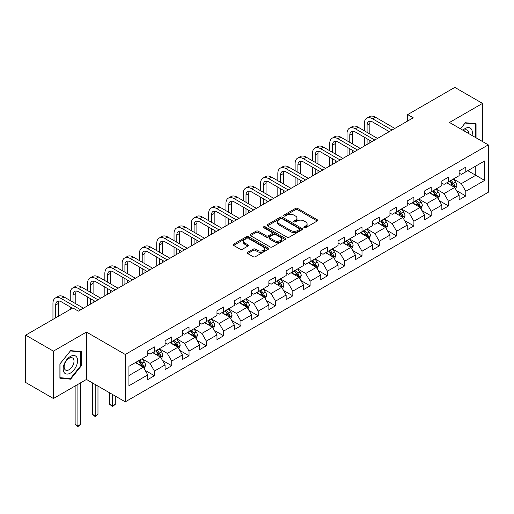 <?xml version="1.0" encoding="UTF-8"?>
<svg xmlns="http://www.w3.org/2000/svg" width="514" height="514" viewBox="0 0 514 514"><rect width="100%" height="100%" fill="white"/><g stroke="black" fill="none" stroke-linecap="round" stroke-linejoin="round"><path stroke-width="0.77" d="M304.153 227.67A1.079 0.623 0 0 0 305.682 227.67L317.241 220.994A1.542 0.887 0 0 0 317.697 220.365A1.542 0.887 0 0 0 317.241 219.741L297.651 208.427A1.542 0.887 0 0 0 295.479 208.427L283.914 215.103A1.079 0.623 0 0 0 283.599 215.546A1.079 0.623 0 0 0 283.914 215.983A1.079 0.623 0 0 0 285.437 215.983L286.934 215.122A4.928 2.846 0 0 1 293.899 215.122L295.531 216.06A4.928 2.846 0 0 1 296.976 218.071A4.928 2.846 0 0 1 295.531 220.082L294.034 220.949A1.079 0.623 0 0 0 293.719 221.386A1.079 0.623 0 0 0 294.034 221.83A1.079 0.623 0 0 0 295.556 221.83L297.053 220.962A4.928 2.846 0 0 1 304.018 220.962L305.65 221.907A4.928 2.846 0 0 1 307.096 223.918A4.928 2.846 0 0 1 305.65 225.929L304.153 226.79A1.079 0.623 0 0 0 303.838 227.233A1.079 0.623 0 0 0 304.153 227.67L304.153 226.79M247.697 252.29A1.542 0.887 0 0 0 247.247 252.92A1.542 0.887 0 0 0 247.697 253.543L253.19 256.717A1.542 0.887 0 0 0 255.368 256.717L268.212 249.303A1.542 0.887 0 0 0 268.661 248.673A1.542 0.887 0 0 0 268.212 248.05L248.622 236.736A1.542 0.887 0 0 0 246.444 236.736L233.6 244.15A1.542 0.887 0 0 0 233.15 244.78A1.542 0.887 0 0 0 233.6 245.409L240.244 249.239A1.542 0.887 0 0 0 242.415 249.239L247.915 246.065A1.542 0.887 0 0 0 248.365 245.441A1.542 0.887 0 0 0 247.915 244.812L244.619 242.91A4.118 2.377 0 0 1 243.418 241.227A4.118 2.377 0 0 1 245.955 239.036A4.118 2.377 0 0 1 250.446 239.55L263.341 246.996A4.118 2.377 0 0 1 264.549 248.673A4.118 2.377 0 0 1 262.005 250.871A4.118 2.377 0 0 1 257.52 250.357L255.368 249.117A1.542 0.887 0 0 0 253.19 249.117L247.697 252.29L247.697 253.543M86.461 332.063L53.417 351.146L25.7 335.141L25.7 382.512L53.417 398.517L86.461 379.441L125.275 401.845L125.275 354.474L86.461 332.063L86.461 379.441M482.537 141.549L482.537 103.398L449.493 122.473L488.3 144.877L125.275 354.474M482.537 103.398L454.813 87.393L407.686 114.596L407.686 121.002M25.7 335.141L72.827 307.931L78.372 311.131L413.23 117.802L407.686 114.596M287.043 237.179A1.542 0.887 0 0 0 289.215 237.179L302.059 229.764A1.542 0.887 0 0 0 302.515 229.135A1.542 0.887 0 0 0 302.059 228.505L282.469 217.197A1.542 0.887 0 0 0 280.291 217.197L267.453 224.612A1.542 0.887 0 0 0 266.997 225.235A1.542 0.887 0 0 0 267.453 225.864L287.043 237.179M264.125 227.908A1.079 0.623 0 0 1 265.218 228.055L265.218 226.777L285.135 238.278A1.542 0.887 0 0 1 285.585 238.907A1.542 0.887 0 0 1 285.135 239.53L272.291 246.945A1.542 0.887 0 0 1 270.12 246.945L250.524 235.637L250.524 234.378A1.542 0.887 0 0 0 250.074 235.007A1.542 0.887 0 0 0 250.524 235.637M250.524 234.378L256.023 231.204A1.542 0.887 0 0 1 258.201 231.204L266.143 235.791A1.542 0.887 0 0 0 268.321 235.791L271.97 233.69A1.542 0.887 0 0 0 272.42 233.06A1.542 0.887 0 0 0 271.97 232.431L263.695 227.657A1.079 0.623 0 0 1 263.38 227.214A1.079 0.623 0 0 1 264.042 226.642A1.079 0.623 0 0 1 265.218 226.777M125.275 401.845L488.3 192.255L488.3 144.877M145.173 370.382L154.431 375.728L154.431 371.05L165.078 364.908L165.078 369.579L171.734 365.737L171.734 361.066L182.374 354.923L182.374 359.594L189.03 355.752L189.03 351.081L199.676 344.933L199.676 349.61L206.326 345.768L206.326 341.09L216.972 334.948L216.972 339.619L223.622 335.777L223.622 331.106L234.268 324.957L234.268 329.635L240.925 325.792L240.925 321.121L251.564 314.973L251.564 319.644L258.221 315.808L258.221 311.131L268.867 304.988L268.867 309.659L275.517 305.817L275.517 301.146L286.163 294.997L286.163 299.675L292.813 295.833L292.813 291.162L303.459 285.013L303.459 289.684L310.115 285.848L310.115 281.171L320.755 275.029L320.755 279.7L327.412 275.857L327.412 271.186L338.058 265.038L338.058 269.715L344.708 265.873L344.708 261.202L355.354 255.053L355.354 259.724L362.004 255.888L362.004 251.211L372.65 245.069L372.65 249.74L379.3 245.898L379.3 241.227L389.946 235.078L389.946 239.755L396.602 235.913L396.602 231.242L407.242 225.093L407.242 229.764L413.899 225.929L413.899 221.251L424.545 215.109L424.545 219.78L431.195 215.938L431.195 211.267L441.841 205.118L441.841 209.796L448.491 205.953L448.491 201.276L459.137 195.134L459.137 199.805L465.793 195.962L465.793 191.292L484.638 180.408L484.638 160.946L475.771 166.067L475.771 175.287L484.638 180.408M154.431 375.728L147.781 379.57L147.781 374.892L128.93 385.776L128.93 366.315L147.781 355.431L147.781 350.76L154.431 346.918L154.431 351.589L165.078 345.447L165.078 340.769L171.734 336.933L171.734 341.604L182.374 335.456L182.374 330.785L189.03 326.943L189.03 331.62L199.676 325.471L199.676 320.8L206.326 316.958L206.326 321.629L216.972 315.487L216.972 310.809L223.622 306.974L223.622 311.645L234.268 305.496L234.268 300.825L240.925 296.983L240.925 301.66L251.564 295.511L251.564 290.84L258.221 286.998L258.221 291.669L268.867 285.527L268.867 280.85L275.517 277.014L275.517 281.685L286.163 275.536L286.163 270.865L292.813 267.023L292.813 271.7L303.459 265.552L303.459 260.881L310.115 257.039L310.115 261.71L320.755 255.567L320.755 250.89L327.412 247.054L327.412 251.725L338.058 245.576L338.058 240.905L344.708 237.063L344.708 241.741L355.354 235.592L355.354 230.921L362.004 227.079L362.004 231.75L372.65 225.607L372.65 220.93L379.3 217.088L379.3 221.765L389.946 215.617L389.946 210.946L396.602 207.103L396.602 211.774L407.242 205.632L407.242 200.961L413.899 197.119L413.899 201.79L424.545 195.648L424.545 190.97L431.195 187.128L431.195 191.806L441.841 185.657L441.841 180.986L448.491 177.144L448.491 181.815L459.137 175.672L459.137 171.001L465.793 167.159L465.793 171.83L484.638 160.946M152.658 352.617L160.644 357.224L149.998 363.372L142.018 358.759M147.781 352.874L149.998 354.152L154.431 351.589M149.998 363.372L154.431 371.05M160.644 357.224L165.078 364.908M169.961 342.626L177.94 347.239L167.294 353.381L159.314 348.775M165.078 342.883L167.294 344.168L171.734 341.604M167.294 353.381L171.734 361.066M177.94 347.239L182.374 354.923M187.257 332.642L195.236 337.248L184.597 343.397L176.61 338.79M182.374 332.899L184.597 334.177L189.03 331.62M184.597 343.397L189.03 351.081M195.236 337.248L199.676 344.933M204.553 322.657L212.539 327.264L201.893 333.413L193.906 328.799M199.676 322.914L201.893 324.193L206.326 321.629M201.893 333.413L206.326 341.09M212.539 327.264L216.972 334.948M221.849 312.666L229.835 317.279L219.189 323.422L211.203 318.815M216.972 312.923L219.189 314.208L223.622 311.645M219.189 323.422L223.622 331.106M229.835 317.279L234.268 324.957M239.145 302.682L247.131 307.288L236.485 313.437L228.505 308.83M234.268 302.939L236.485 304.217L240.925 301.66M236.485 313.437L240.925 321.121M247.131 307.288L251.564 314.973M256.447 292.697L264.427 297.304L253.787 303.453L245.801 298.84M251.564 292.954L253.787 294.233L258.221 291.669M253.787 303.453L258.221 311.131M264.427 297.304L268.867 304.988M273.744 282.706L281.73 287.32L271.084 293.462L263.097 288.855M268.867 282.963L271.084 284.242L275.517 281.685M271.084 293.462L275.517 301.146M281.73 287.32L286.163 294.997M291.04 272.722L299.026 277.329L288.38 283.477L280.393 278.871M286.163 272.979L288.38 274.258L292.813 271.7M288.38 283.477L292.813 291.162M299.026 277.329L303.459 285.013M308.336 262.738L316.322 267.344L305.676 273.493L297.696 268.88M303.459 262.995L305.676 264.273L310.115 261.71M305.676 273.493L310.115 281.171M316.322 267.344L320.755 275.029M325.638 252.747L333.618 257.36L322.972 263.502L314.992 258.895M320.755 253.004L322.972 254.282L327.412 251.725M322.972 263.502L327.412 271.186M333.618 257.36L338.058 265.038M342.934 242.762L350.914 247.369L340.274 253.518L332.288 248.904M338.058 243.019L340.274 244.298L344.708 241.741M340.274 253.518L344.708 261.202M350.914 247.369L355.354 255.053M360.23 232.778L368.217 237.384L357.571 243.533L349.584 238.92M355.354 233.028L357.571 234.313L362.004 231.75M357.571 243.533L362.004 251.211M368.217 237.384L372.65 245.069M377.527 222.787L385.513 227.4L374.867 233.542L366.887 228.936M372.65 223.044L374.867 224.322L379.3 221.765M374.867 233.542L379.3 241.227M385.513 227.4L389.946 235.078M394.829 212.802L402.809 217.409L392.163 223.558L384.183 218.945M389.946 213.059L392.163 214.338L396.602 211.774M392.163 223.558L396.602 231.242M402.809 217.409L407.242 225.093M412.125 202.818L420.105 207.425L409.465 213.573L401.479 208.96M407.242 203.069L409.465 204.354L413.899 201.79M409.465 213.573L413.899 221.251M420.105 207.425L424.545 215.109M429.421 192.827L437.408 197.44L426.761 203.583L418.775 198.976M424.545 193.084L426.761 194.363L431.195 191.806M426.761 203.583L431.195 211.267M437.408 197.44L441.841 205.118M446.717 182.843L454.704 187.449L444.057 193.598L436.071 188.985M441.841 183.1L444.057 184.378L448.491 181.815M444.057 193.598L448.491 201.276M454.704 187.449L459.137 195.134M467.785 170.68L475.771 175.287L461.354 183.607L453.374 179.001M459.137 173.109L461.354 174.394L465.793 171.83M461.354 183.607L465.793 191.292M53.417 351.146L53.417 398.517M128.93 375.535L143.348 367.214L135.362 362.601M143.348 367.214L147.781 374.892M456.535 190.623L465.793 195.962M439.232 200.608L448.491 205.953M421.936 210.592L431.195 215.938M404.64 220.583L413.899 225.929M387.344 230.568L396.602 235.913M370.041 240.552L379.3 245.898M352.745 250.543L362.004 255.888M335.449 260.527L344.708 265.873M318.153 270.512L327.412 275.857M300.857 280.503L310.115 285.848M283.555 290.487L292.813 295.833M266.258 300.472L275.517 305.817M248.962 310.462L258.221 315.808M231.666 320.447L240.925 325.792M214.364 330.431L223.622 335.777M197.068 340.422L206.326 345.768M179.772 350.407L189.03 355.752M162.475 360.391L171.734 365.737M476.048 137.803L476.048 123.694L465.35 122.737L460.467 128.808L465.125 123.052L475.495 123.983L475.495 137.489M59.907 378.22L70.604 379.171L81.308 365.865L81.308 351.595L70.604 350.638L59.907 363.951L59.907 378.22M80.756 365.544L81.308 365.865M69.474 378.522L70.604 379.171M304.584 227.824L305.65 227.207A4.928 2.846 0 0 0 307.096 225.196L307.096 223.918M296.976 218.071L296.976 219.356A4.928 2.846 0 0 1 295.531 221.367L294.464 221.977M317.222 221.007L297.651 209.706A1.542 0.887 0 0 0 295.479 209.706L284.345 216.137M302.039 229.771L282.469 218.476A1.542 0.887 0 0 0 280.291 218.476L267.473 225.877M299.341 229.572A1.079 0.623 0 0 0 299.656 229.135A1.079 0.623 0 0 0 299.341 228.691L282.141 218.765A1.079 0.623 0 0 0 280.618 218.765L279.044 219.677A4.928 2.846 0 0 0 277.599 221.688A4.928 2.846 0 0 0 279.044 223.699L290.796 230.484A4.928 2.846 0 0 0 297.76 230.484L299.341 229.572L299.341 230.85A1.079 0.623 0 0 0 299.656 230.413L299.656 229.135M277.599 221.688L277.599 222.967A4.928 2.846 0 0 0 279.044 224.978L279.044 223.699M299.341 230.85L297.76 231.763A4.928 2.846 0 0 1 290.796 231.763L279.044 224.978M250.549 235.65L256.023 232.489L256.023 231.204M272.42 233.06L272.42 234.339A1.542 0.887 0 0 1 271.97 234.969L268.321 237.076A1.542 0.887 0 0 1 266.143 237.076L258.201 232.489A1.542 0.887 0 0 0 256.023 232.489M265.218 228.055L285.116 239.543M274.386 240.552A4.118 2.377 0 0 0 278.877 241.066A4.118 2.377 0 0 0 281.415 238.875A4.118 2.377 0 0 0 280.214 237.192L275.665 234.57A1.542 0.887 0 0 0 273.493 234.57L269.844 236.671A1.542 0.887 0 0 0 269.394 237.301A1.542 0.887 0 0 0 269.844 237.931L274.386 240.552L274.386 241.837A4.118 2.377 0 0 0 278.877 242.351A4.118 2.377 0 0 0 281.415 240.154L281.415 238.875M269.394 237.301L269.394 238.58A1.542 0.887 0 0 0 269.844 239.209L269.844 237.931M274.386 241.837L269.844 239.209M264.549 248.673L264.549 249.958A4.118 2.377 0 0 1 262.005 252.149A4.118 2.377 0 0 1 257.52 251.635L255.368 250.395A1.542 0.887 0 0 0 253.19 250.395L247.716 253.556M243.418 241.227L243.418 242.512A4.118 2.377 0 0 0 244.619 244.189L244.619 242.91M247.915 244.812L247.915 246.065L244.619 244.189M268.192 249.316L248.622 238.014A1.542 0.887 0 0 0 246.444 238.014L233.619 245.422M455.577 188.966L456.895 185.644A4.157 2.397 -120 0 0 455.571 182.11L453.284 179.052M449.294 184.327L447.739 182.252M454.061 187.077L454.652 185.824A4.157 2.397 -120 0 0 453.464 183.325L451.176 180.266M450.135 180.87L452.673 184.256A2.114 1.221 60 0 1 453.059 184.899L454.652 185.824M449.846 181.037L452.134 184.089A4.157 2.397 60 0 1 453.322 186.588M364.31 130.781L364.31 123.611A11.758 6.791 60 0 1 366.745 118.226L369.521 116.627A11.758 6.791 60 0 1 375.4 117.211L394.829 128.429M366.745 118.226A11.758 6.791 60 0 1 372.631 118.811L392.053 130.029M389.284 131.629L372.631 122.011A7.838 4.53 -120 0 0 368.705 121.625A7.838 4.53 -120 0 0 367.086 125.21L367.086 132.381M370.35 121.265A7.838 4.53 -120 0 0 369.855 123.611L369.855 133.987M367.086 138.786L367.086 144.447M369.855 140.386L369.855 142.841M364.31 146.047L364.31 137.187M474.807 123.585L475.495 123.983M471.987 135.458A10.19 5.885 120 0 0 470.22 128.05A10.19 5.885 120 0 0 462.921 130.228M468.742 133.589A6.978 4.028 120 0 0 467.303 130.074A6.978 4.028 120 0 0 463.544 130.588M70.386 373.1A10.19 5.885 120 0 0 77.595 360.616A10.19 5.885 120 0 0 70.386 356.459A10.19 5.885 120 0 0 63.177 368.943A10.19 5.885 120 0 0 70.386 373.1M69.075 369.72A6.978 4.028 120 0 0 73.63 363.571A6.978 4.028 120 0 0 72.564 357.975A6.978 4.028 120 0 0 69.075 358.322A6.978 4.028 120 0 0 64.513 364.471A6.978 4.028 120 0 0 65.586 370.067A6.978 4.028 120 0 0 69.075 369.72M60.016 363.854L70.386 350.953L80.756 351.884L80.756 365.705L70.386 378.6L60.016 377.674L60.016 363.854M80.068 351.486L80.756 351.884M438.281 198.957L439.599 195.635A4.157 2.397 -120 0 0 438.275 192.095L435.988 189.036M431.998 194.318L430.443 192.242M436.765 197.068L437.356 195.808A4.157 2.397 -120 0 0 436.168 193.309L433.88 190.257M432.839 190.855L435.377 194.247A2.114 1.221 60 0 1 435.763 194.89L437.356 195.808M432.55 191.022L434.838 194.08A4.157 2.397 60 0 1 436.026 196.579M420.985 208.941L422.302 205.619A4.157 2.397 -120 0 0 420.979 202.079L418.685 199.027M414.695 204.302L413.147 202.227M419.463 207.052L420.06 205.799A4.157 2.397 -120 0 0 418.871 203.3L416.584 200.242M415.537 200.846L418.081 204.231A2.114 1.221 60 0 1 418.467 204.874L420.06 205.799M415.248 201.013L417.541 204.064A4.157 2.397 60 0 1 418.73 206.564M347.014 140.772L347.014 133.601A11.758 6.791 60 0 1 349.449 128.217L352.225 126.617A11.758 6.791 60 0 1 358.104 127.196L377.527 138.414M349.449 128.217A11.758 6.791 60 0 1 355.328 128.796L374.757 140.014M371.982 141.613L355.328 132.002A7.838 4.53 -120 0 0 351.409 131.61A7.838 4.53 -120 0 0 349.783 135.201L349.783 142.372M353.047 131.25A7.838 4.53 -120 0 0 352.559 133.601L352.559 143.971M349.783 148.771L349.783 154.431M352.559 150.371L352.559 152.831M347.014 156.031L347.014 147.171M329.718 150.756L329.718 143.586A11.758 6.791 60 0 1 332.153 138.202L334.922 136.602A11.758 6.791 60 0 1 340.808 137.187L360.23 148.398M332.153 138.202A11.758 6.791 60 0 1 338.032 138.786L357.461 149.998M354.686 151.604L338.032 141.986A7.838 4.53 -120 0 0 334.113 141.601A7.838 4.53 -120 0 0 332.487 145.186L332.487 152.356M335.751 141.234A7.838 4.53 -120 0 0 335.263 143.586L335.263 153.956M332.487 158.755L332.487 164.416M335.263 160.362L335.263 162.816M329.718 166.016L329.718 157.155M403.683 218.925L405.006 215.604A4.157 2.397 -120 0 0 403.676 212.07L401.389 209.012M397.399 214.287L395.844 212.211M402.166 217.043L402.764 215.784A4.157 2.397 -120 0 0 401.569 213.284L399.282 210.226M398.241 210.83L400.779 214.216A2.114 1.221 60 0 1 401.164 214.865L402.764 215.784M397.952 210.997L400.239 214.049A4.157 2.397 60 0 1 401.434 216.548M386.387 228.916L387.71 225.595A4.157 2.397 -120 0 0 386.38 222.054L384.093 218.996M380.103 224.277L378.548 222.202M384.87 227.027L385.461 225.768A4.157 2.397 -120 0 0 384.273 223.269L381.986 220.217M380.945 220.814L383.483 224.207A2.114 1.221 60 0 1 383.868 224.849L385.461 225.768M380.656 220.981L382.943 224.04A4.157 2.397 60 0 1 384.131 226.539M369.091 238.901L370.408 235.579A4.157 2.397 -120 0 0 369.084 232.039L366.797 228.987M362.807 234.262L361.252 232.187M367.574 237.012L368.165 235.759A4.157 2.397 -120 0 0 366.977 233.26L364.689 230.201M363.649 230.805L366.186 234.191A2.114 1.221 60 0 1 366.572 234.834L368.165 235.759M363.359 230.972L365.647 234.024A4.157 2.397 60 0 1 366.835 236.524M312.422 160.741L312.422 153.57A11.758 6.791 60 0 1 314.857 148.186L317.626 146.586A11.758 6.791 60 0 1 323.505 147.171L342.934 158.389M314.857 148.186A11.758 6.791 60 0 1 320.736 148.771L340.159 159.989M337.39 161.589L320.736 151.971A7.838 4.53 -120 0 0 316.817 151.585A7.838 4.53 -120 0 0 315.191 155.177L315.191 162.34M318.455 151.225A7.838 4.53 -120 0 0 317.96 153.57L317.96 163.947M315.191 168.746L315.191 174.407M317.96 170.346L317.96 172.807M312.422 176.006L312.422 167.146M295.12 170.732L295.12 163.561A11.758 6.791 60 0 1 297.555 158.177L300.33 156.577A11.758 6.791 60 0 1 306.209 157.155L325.638 168.374M297.555 158.177A11.758 6.791 60 0 1 303.44 158.755L322.863 169.973M320.093 171.573L303.44 161.961A7.838 4.53 -120 0 0 299.514 161.569A7.838 4.53 -120 0 0 297.895 165.161L297.895 172.331M301.159 161.21A7.838 4.53 -120 0 0 300.664 163.561L300.664 173.931M297.895 178.731L297.895 184.391M300.664 180.33L300.664 182.791M295.12 185.991L295.12 177.131M277.823 180.716L277.823 173.546A11.758 6.791 60 0 1 280.258 168.162L283.034 166.562A11.758 6.791 60 0 1 288.913 167.146L308.336 178.358M280.258 168.162A11.758 6.791 60 0 1 286.137 168.746L305.567 179.958M302.791 181.564L286.137 171.946A7.838 4.53 -120 0 0 282.218 171.56A7.838 4.53 -120 0 0 280.593 175.145L280.593 182.316M283.856 171.194A7.838 4.53 -120 0 0 283.368 173.546L283.368 183.916M280.593 188.722L280.593 194.376M283.368 190.321L283.368 192.776M277.823 195.975L277.823 187.115M260.527 190.7L260.527 183.53A11.758 6.791 60 0 1 262.962 178.152L265.732 176.546A11.758 6.791 60 0 1 271.617 177.131L291.04 188.349M262.962 178.152A11.758 6.791 60 0 1 268.841 178.731L288.27 189.949M285.495 191.549L268.841 181.93A7.838 4.53 -120 0 0 264.922 181.545A7.838 4.53 -120 0 0 263.296 185.136L263.296 192.3M266.56 181.185A7.838 4.53 -120 0 0 266.072 183.53L266.072 193.906M263.296 198.706L263.296 204.366M266.072 200.306L266.072 202.767M260.527 205.966L260.527 197.106M243.231 200.691L243.231 193.521A11.758 6.791 60 0 1 245.666 188.137L248.435 186.537A11.758 6.791 60 0 1 254.314 187.115L273.744 198.333M245.666 188.137A11.758 6.791 60 0 1 251.545 188.722L270.968 199.933M268.199 201.533L251.545 191.921A7.838 4.53 -120 0 0 247.626 191.529A7.838 4.53 -120 0 0 246 195.121L246 202.291M249.264 191.169A7.838 4.53 -120 0 0 248.77 193.521L248.77 203.891M246 208.69L246 214.351M248.77 210.29L248.77 212.751M243.231 215.951L243.231 207.091M225.929 210.676L225.929 203.505A11.758 6.791 60 0 1 228.364 198.121L231.139 196.521A11.758 6.791 60 0 1 237.018 197.106L256.447 208.318M228.364 198.121A11.758 6.791 60 0 1 234.249 198.706L253.672 209.924M250.903 211.524L234.249 201.906A7.838 4.53 -120 0 0 230.33 201.52A7.838 4.53 -120 0 0 228.704 205.105L228.704 212.276M231.968 201.154A7.838 4.53 -120 0 0 231.473 203.505L231.473 213.875M228.704 218.681L228.704 224.335M231.473 220.281L231.473 222.735M225.929 225.935L225.929 217.075M208.633 220.66L208.633 213.496A11.758 6.791 60 0 1 211.068 208.112L213.843 206.506A11.758 6.791 60 0 1 219.722 207.091L239.145 218.309M211.068 208.112A11.758 6.791 60 0 1 216.947 208.69L236.376 219.908M233.607 221.508L216.947 211.89A7.838 4.53 -120 0 0 213.027 211.505A7.838 4.53 -120 0 0 211.408 215.096L211.408 222.266M214.666 211.145A7.838 4.53 -120 0 0 214.177 213.496L214.177 223.866M211.408 228.666L211.408 234.326M214.177 230.266L214.177 232.726M208.633 235.926L208.633 227.066M191.337 230.651L191.337 223.481A11.758 6.791 60 0 1 193.772 218.097L196.541 216.497A11.758 6.791 60 0 1 202.426 217.075L221.849 228.293M193.772 218.097A11.758 6.791 60 0 1 199.65 218.681L219.08 229.893M216.304 231.493L199.65 221.881A7.838 4.53 -120 0 0 195.731 221.489A7.838 4.53 -120 0 0 194.106 225.081L194.106 232.251M197.37 221.129A7.838 4.53 -120 0 0 196.881 223.481L196.881 233.851M194.106 238.65L194.106 244.311M196.881 240.25L196.881 242.711M191.337 245.91L191.337 237.05M174.04 240.636L174.04 233.465A11.758 6.791 60 0 1 176.475 228.081L179.245 226.481A11.758 6.791 60 0 1 185.124 227.066L204.553 238.278M176.475 228.081A11.758 6.791 60 0 1 182.354 228.666L201.784 239.884M199.008 241.484L182.354 231.865A7.838 4.53 -120 0 0 178.435 231.48A7.838 4.53 -120 0 0 176.81 235.065L176.81 242.235M180.073 231.114A7.838 4.53 -120 0 0 179.585 233.465L179.585 243.835M176.81 248.641L176.81 254.295M179.585 250.241L179.585 252.695M174.04 255.895L174.04 247.041M156.738 250.62L156.738 243.456A11.758 6.791 60 0 1 159.179 238.072L161.949 236.472A11.758 6.791 60 0 1 167.827 237.05L187.257 248.268M159.179 238.072A11.758 6.791 60 0 1 165.058 238.65L184.481 249.868M181.712 251.468L165.058 241.85A7.838 4.53 -120 0 0 161.139 241.464A7.838 4.53 -120 0 0 159.513 245.056L159.513 252.226M162.777 241.105A7.838 4.53 -120 0 0 162.283 243.456L162.283 253.826M159.513 258.626L159.513 264.286M162.283 260.225L162.283 262.686M156.738 265.886L156.738 257.026M139.442 260.611L139.442 253.441A11.758 6.791 60 0 1 141.877 248.056L144.652 246.457A11.758 6.791 60 0 1 150.531 247.041L169.961 258.253M141.877 248.056A11.758 6.791 60 0 1 147.762 248.641L167.185 259.853M164.416 261.453L147.762 251.841A7.838 4.53 -120 0 0 143.836 251.449A7.838 4.53 -120 0 0 142.217 255.04L142.217 262.211M145.475 251.089A7.838 4.53 -120 0 0 144.987 253.441L144.987 263.81M142.217 268.61L142.217 274.27M144.987 270.21L144.987 272.671M139.442 275.87L139.442 267.01M122.146 270.595L122.146 263.425A11.758 6.791 60 0 1 124.581 258.041L127.35 256.441A11.758 6.791 60 0 1 133.235 257.026L152.658 268.244M124.581 258.041A11.758 6.791 60 0 1 130.46 258.626L149.889 269.844M147.113 271.443L130.46 261.825A7.838 4.53 -120 0 0 126.54 261.44A7.838 4.53 -120 0 0 124.915 265.025L124.915 272.195M128.179 261.073A7.838 4.53 -120 0 0 127.69 263.425L127.69 273.795M124.915 278.601L124.915 284.255M127.69 280.201L127.69 282.655M122.146 285.861L122.146 277.001M104.85 280.586L104.85 273.416A11.758 6.791 60 0 1 107.285 268.032L110.054 266.432A11.758 6.791 60 0 1 115.933 267.01L135.362 278.228M107.285 268.032A11.758 6.791 60 0 1 113.164 268.61L132.593 279.828M129.817 281.428L113.164 271.81A7.838 4.53 -120 0 0 109.244 271.424A7.838 4.53 -120 0 0 107.619 275.016L107.619 282.186M110.883 271.064A7.838 4.53 -120 0 0 110.394 273.416L110.394 283.786M107.619 288.585L107.619 294.246M110.394 290.185L110.394 292.646M104.85 295.846L104.85 286.985M87.547 290.571L87.547 283.4A11.758 6.791 60 0 1 89.989 278.016L92.758 276.416A11.758 6.791 60 0 1 98.637 277.001L118.066 288.213M89.989 278.016A11.758 6.791 60 0 1 95.867 278.601L115.29 289.812M112.521 291.412L95.867 281.8A7.838 4.53 -120 0 0 91.948 281.409A7.838 4.53 -120 0 0 90.323 285L90.323 292.17M93.587 281.049A7.838 4.53 -120 0 0 93.092 283.4L93.092 293.77M90.323 298.57L90.323 304.23M93.092 300.17L93.092 302.63M87.547 305.83L87.547 296.97M351.794 248.892L353.112 245.563A4.157 2.397 -120 0 0 351.788 242.03L349.494 238.971M345.511 244.246L343.956 242.171M350.272 247.003L350.869 245.743A4.157 2.397 -120 0 0 349.681 243.244L347.393 240.186M346.352 240.79L348.89 244.176A2.114 1.221 60 0 1 349.276 244.825L350.869 245.743M346.057 240.957L348.351 244.009A4.157 2.397 60 0 1 349.539 246.508M334.498 258.876L335.815 255.554A4.157 2.397 -120 0 0 334.486 252.014L332.198 248.956M328.208 254.237L326.653 252.162M332.976 256.987L333.573 255.728A4.157 2.397 -120 0 0 332.385 253.229L330.091 250.177M329.05 250.774L331.588 254.167A2.114 1.221 60 0 1 331.973 254.809L333.573 255.728M328.761 250.941L331.048 254A4.157 2.397 60 0 1 332.243 256.499M317.196 268.861L318.519 265.539A4.157 2.397 -120 0 0 317.189 261.999L314.902 258.947M310.912 264.222L309.357 262.146M315.68 266.972L316.271 265.719A4.157 2.397 -120 0 0 315.082 263.219L312.795 260.161M311.754 260.765L314.292 264.151A2.114 1.221 60 0 1 314.677 264.794L316.271 265.719M311.465 260.932L313.752 263.984A4.157 2.397 60 0 1 314.941 266.483M299.9 278.851L301.217 275.523A4.157 2.397 -120 0 0 299.893 271.99L297.606 268.931M293.616 274.206L292.061 272.131M298.383 276.962L298.975 275.703A4.157 2.397 -120 0 0 297.786 273.204L295.499 270.146M294.458 270.749L296.996 274.142A2.114 1.221 60 0 1 297.381 274.784L298.975 275.703M294.169 270.917L296.456 273.975A4.157 2.397 60 0 1 297.645 276.474M282.604 288.836L283.921 285.514A4.157 2.397 -120 0 0 282.597 281.974L280.31 278.922M276.32 284.197L274.765 282.122M281.081 286.947L281.678 285.688A4.157 2.397 -120 0 0 280.49 283.188L278.202 280.136M277.162 280.734L279.7 284.126A2.114 1.221 60 0 1 280.085 284.769L281.678 285.688M276.873 280.901L279.16 283.959A4.157 2.397 60 0 1 280.348 286.459M265.308 298.82L266.625 295.499A4.157 2.397 -120 0 0 265.301 291.958L263.007 288.907M259.017 294.181L257.463 292.106M263.785 296.931L264.382 295.678A4.157 2.397 -120 0 0 263.194 293.179L260.9 290.121M259.859 290.725L262.403 294.111A2.114 1.221 60 0 1 262.782 294.753L264.382 295.678M259.57 290.892L261.864 293.944A4.157 2.397 60 0 1 263.052 296.443M248.005 308.811L249.329 305.483A4.157 2.397 -120 0 0 247.999 301.949L245.711 298.891M241.721 304.166L240.166 302.091M246.489 306.922L247.086 305.663A4.157 2.397 -120 0 0 245.891 303.164L243.604 300.112M242.563 300.709L245.101 304.102A2.114 1.221 60 0 1 245.486 304.744L247.086 305.663M242.274 300.876L244.561 303.935A4.157 2.397 60 0 1 245.75 306.434M230.709 318.796L232.026 315.474A4.157 2.397 -120 0 0 230.702 311.934L228.415 308.882M224.425 314.157L222.87 312.082M229.193 316.907L229.784 315.647A4.157 2.397 -120 0 0 228.595 313.148L226.308 310.096M225.267 310.694L227.805 314.086A2.114 1.221 60 0 1 228.19 314.729L229.784 315.647M224.978 310.861L227.265 313.919A4.157 2.397 60 0 1 228.454 316.418M213.413 328.78L214.73 325.458A4.157 2.397 -120 0 0 213.406 321.918L211.119 318.866M207.129 324.141L205.574 322.066M211.89 326.891L212.488 325.638A4.157 2.397 -120 0 0 211.299 323.139L209.012 320.081M207.971 320.685L210.509 324.071A2.114 1.221 60 0 1 210.894 324.713L212.488 325.638M207.682 320.852L209.969 323.904A4.157 2.397 60 0 1 211.158 326.403M196.117 338.771L197.434 335.443A4.157 2.397 -120 0 0 196.11 331.909L193.817 328.851M189.827 334.126L188.272 332.05M194.594 336.882L195.191 335.623A4.157 2.397 -120 0 0 194.003 333.123L191.709 330.072M190.668 330.669L193.213 334.061A2.114 1.221 60 0 1 193.592 334.704L195.191 335.623M190.379 330.836L192.673 333.894A4.157 2.397 60 0 1 193.862 336.394M178.814 348.755L180.138 345.434A4.157 2.397 -120 0 0 178.808 341.894L176.52 338.842M172.531 344.117L170.976 342.041M177.298 346.866L177.895 345.607A4.157 2.397 -120 0 0 176.7 343.108L174.413 340.056M173.372 340.654L175.91 344.046A2.114 1.221 60 0 1 176.296 344.688L177.895 345.607M173.083 340.821L175.37 343.879A4.157 2.397 60 0 1 176.559 346.378M112.495 394.469L112.495 405.931L115.271 404.332L115.271 396.069M115.271 404.332L112.495 406.632L109.726 404.332L109.726 392.869M109.726 404.332L112.495 405.931L112.495 406.632M161.518 358.74L162.842 355.418A4.157 2.397 -120 0 0 161.512 351.878L159.224 348.826M155.234 354.101L153.68 352.026M160.002 356.851L160.593 355.598A4.157 2.397 -120 0 0 159.404 353.099L157.117 350.04M156.076 350.644L158.614 354.03A2.114 1.221 60 0 1 158.999 354.673L160.593 355.598M155.787 350.811L158.074 353.863A4.157 2.397 60 0 1 159.263 356.363M95.199 384.485L95.199 415.916L97.975 414.316L97.975 386.085M97.975 414.316L95.199 416.623L92.43 414.316L92.43 382.885M92.43 414.316L95.199 415.916L95.199 416.623M70.251 300.555L70.251 293.385A11.758 6.791 60 0 1 72.686 288.001L75.462 286.401A11.758 6.791 60 0 1 81.34 286.985L100.77 298.204M72.686 288.001A11.758 6.791 60 0 1 78.571 288.585L97.994 299.803M95.225 301.403L78.571 291.785A7.838 4.53 -120 0 0 74.646 291.399A7.838 4.53 -120 0 0 73.027 294.985L73.027 302.155M76.29 291.033A7.838 4.53 -120 0 0 75.796 293.385L75.796 303.755M70.251 309.415L70.251 306.961M144.222 368.731L145.539 365.409A4.157 2.397 -120 0 0 144.216 361.869L141.928 358.811M137.938 364.085L136.383 362.01M142.706 366.842L143.297 365.582A4.157 2.397 -120 0 0 142.108 363.083L139.821 360.031M138.78 360.629L141.318 364.021A2.114 1.221 60 0 1 141.703 364.664L143.297 365.582M138.491 360.796L140.778 363.854A4.157 2.397 60 0 1 141.967 366.353M77.903 384.382L77.903 425.907L80.672 424.301L80.672 382.782M80.672 424.301L77.903 426.607L75.134 424.301L75.134 385.982M75.134 424.301L77.903 425.907L77.903 426.607M52.955 319.406L52.955 303.376A11.758 6.791 60 0 1 55.39 297.991L58.166 296.392A11.758 6.791 60 0 1 64.044 296.97L83.467 308.188M55.39 297.991A11.758 6.791 60 0 1 61.269 298.57L80.698 309.788M72.384 308.188L61.269 301.776A7.838 4.53 -120 0 0 57.35 301.384A7.838 4.53 -120 0 0 55.724 304.975L55.724 317.8M58.988 301.024A7.838 4.53 -120 0 0 58.5 303.376L58.5 316.2M305.65 227.207L305.65 225.929M294.034 221.83L294.034 220.949M295.531 221.367L295.531 220.082M283.914 215.983L283.914 215.103M295.479 209.706L295.479 208.427M297.651 209.706L297.651 208.427M317.241 220.994L317.241 219.741M267.453 225.864L267.453 224.612M280.291 218.476L280.291 217.197M282.469 218.476L282.469 217.197M302.059 229.764L302.059 228.505M290.796 231.763L290.796 230.484M297.76 231.763L297.76 230.484M258.201 232.489L258.201 231.204M266.143 237.076L266.143 235.791M268.321 237.076L268.321 235.791M271.97 234.969L271.97 233.69M285.135 239.53L285.135 238.278M253.19 250.395L253.19 249.117M255.368 250.395L255.368 249.117M257.52 251.635L257.52 250.357M233.6 245.409L233.6 244.15M246.444 238.014L246.444 236.736M248.622 238.014L248.622 236.736M268.212 249.303L268.212 248.05M454.292 187.212L456.869 185.727M453.464 183.325L455.571 182.11M450.508 185.027L452.134 184.089M375.4 117.211L372.631 118.811M369.855 123.611L367.086 125.21M436.996 197.203L439.573 195.712M436.168 193.309L438.275 192.095M433.212 195.018L434.838 194.08M419.7 207.187L422.277 205.696M418.871 203.3L420.979 202.079M415.916 205.002L417.541 204.064M358.104 127.196L355.328 128.796M352.559 133.601L349.783 135.201M340.808 137.187L338.032 138.786M335.263 143.586L332.487 145.186M402.398 217.171L404.981 215.687M401.569 213.284L403.676 212.07M398.613 214.987L400.239 214.049M385.102 227.162L387.678 225.672M384.273 223.269L386.38 222.054M381.317 224.978L382.943 224.04M367.806 237.147L370.382 235.663M366.977 233.26L369.084 232.039M364.021 234.962L365.647 234.024M323.505 147.171L320.736 148.771M317.96 153.57L315.191 155.177M306.209 157.155L303.44 158.755M300.664 163.561L297.895 165.161M288.913 167.146L286.137 168.746M283.368 173.546L280.593 175.145M271.617 177.131L268.841 178.731M266.072 183.53L263.296 185.136M254.314 187.115L251.545 188.722M248.77 193.521L246 195.121M237.018 197.106L234.249 198.706M231.473 203.505L228.704 205.105M219.722 207.091L216.947 208.69M214.177 213.496L211.408 215.096M202.426 217.075L199.65 218.681M196.881 223.481L194.106 225.081M185.124 227.066L182.354 228.666M179.585 233.465L176.81 235.065M167.827 237.05L165.058 238.65M162.283 243.456L159.513 245.056M150.531 247.041L147.762 248.641M144.987 253.441L142.217 255.04M133.235 257.026L130.46 258.626M127.69 263.425L124.915 265.025M115.933 267.01L113.164 268.61M110.394 273.416L107.619 275.016M98.637 277.001L95.867 278.601M93.092 283.4L90.323 285M350.509 247.138L353.086 245.647M349.681 243.244L351.788 242.03M346.725 244.953L348.351 244.009M333.207 257.122L335.79 255.631M332.385 253.229L334.486 252.014M329.429 254.938L331.048 254M315.911 267.107L318.487 265.622M315.082 263.219L317.189 261.999M312.126 264.922L313.752 263.984M298.615 277.097L301.191 275.607M297.786 273.204L299.893 271.99M294.83 274.913L296.456 273.975M281.319 287.082L283.895 285.591M280.49 283.188L282.597 281.974M277.534 284.897L279.16 283.959M264.016 297.066L266.599 295.582M263.194 293.179L265.301 291.958M260.238 294.882L261.864 293.944M246.72 307.057L249.296 305.567M245.891 303.164L247.999 301.949M242.936 304.873L244.561 303.935M229.424 317.042L232 315.551M228.595 313.148L230.702 311.934M225.64 314.857L227.265 313.919M212.128 327.026L214.704 325.542M211.299 323.139L213.406 321.918M208.343 324.842L209.969 323.904M194.825 337.017L197.408 335.526M194.003 333.123L196.11 331.909M191.047 334.832L192.673 333.894M177.529 347.001L180.112 345.511M176.7 343.108L178.808 341.894M173.745 344.817L175.37 343.879M160.233 356.986L162.809 355.502M159.404 353.099L161.512 351.878M156.449 354.801L158.074 353.863M81.34 286.985L78.571 288.585M75.796 293.385L73.027 294.985M142.937 366.977L145.513 365.486M142.108 363.083L144.216 361.869M139.153 364.792L140.778 363.854M64.044 296.97L61.269 298.57M58.5 303.376L55.724 304.975"/></g></svg>
